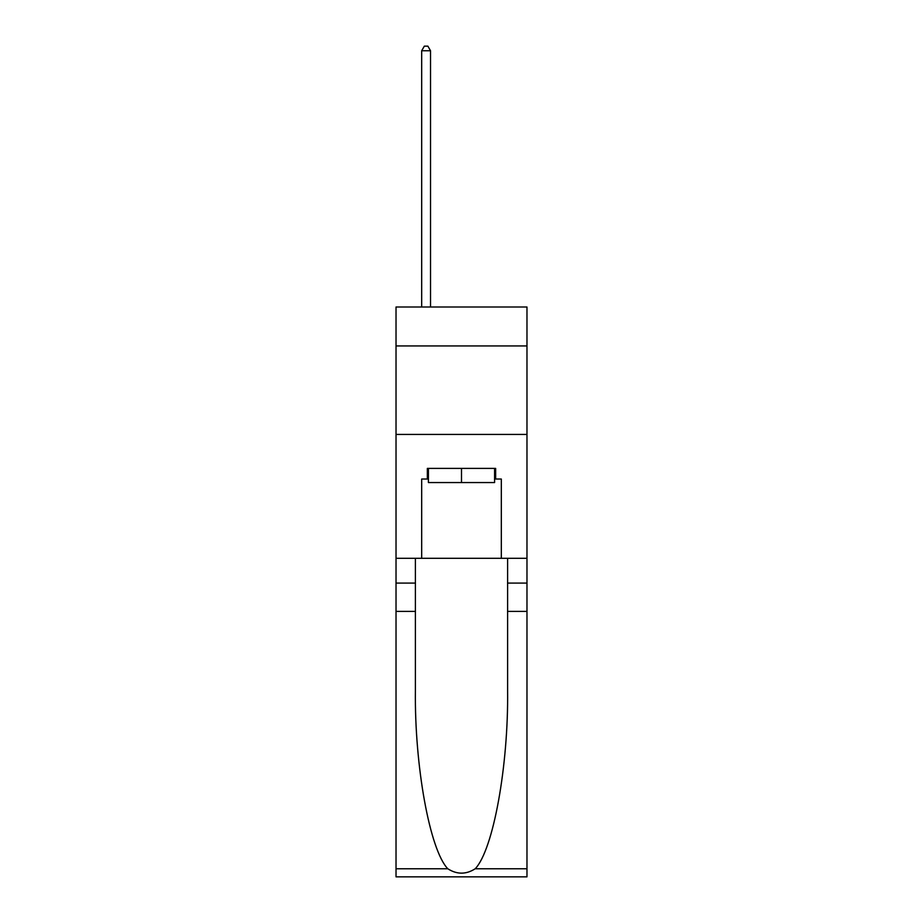 <?xml version="1.0" encoding="UTF-8"?>
<svg xmlns="http://www.w3.org/2000/svg" width="923" height="923" viewBox="0 0 923 923"><rect width="100%" height="100%" fill="white"/><g stroke="black" fill="none" stroke-linecap="round" stroke-linejoin="round"><path stroke-width="1.38" d="M526.975 345.94L526.975 307.001L396.025 307.001L396.025 345.94L526.975 345.94L526.975 558.3L501.316 558.3L501.316 479.025L495.651 479.025L495.651 468.399L427.349 468.399L427.349 479.025L428.41 479.025M396.025 611.395L415.396 611.395L415.396 690.312C414.462 765.744 429.76 850.014 447.805 868.774C456.931 874.6 466.057 874.6 475.195 868.774L526.975 868.774L526.975 876.85L396.025 876.85L396.025 345.94M494.59 468.399L494.59 482.556L428.41 482.556L428.41 468.399M461.5 468.399L461.5 482.556M475.195 868.774C493.24 850.014 508.538 765.744 507.604 690.312L507.604 558.3M507.604 611.395L526.975 611.395L526.975 558.3M415.396 558.3L415.396 611.395M526.975 868.774L526.975 611.395M396.025 558.3L421.684 558.3L421.684 479.025L427.349 479.025M396.025 434.421L526.975 434.421M421.684 558.3L501.316 558.3M494.59 479.025L495.651 479.025M430.533 307.001L430.533 50.753L421.684 50.753L421.684 307.001M421.684 50.753L424.338 46.15L427.88 46.15L430.533 50.753M507.604 583.082L526.975 583.082M415.396 583.082L396.025 583.082M396.025 868.774L447.805 868.774"/></g></svg>

